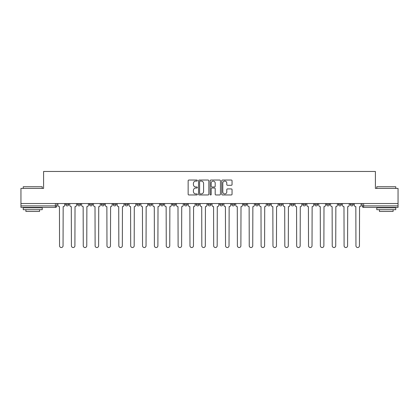 <?xml version="1.0" encoding="UTF-8"?>
<svg xmlns="http://www.w3.org/2000/svg" width="419" height="419" viewBox="0 0 419 419"><rect width="100%" height="100%" fill="white"/><g stroke="black" fill="none" stroke-linecap="round" stroke-linejoin="round"><path stroke-width="0.63" d="M197.339 180.563A0.524 0.524 0 0 0 196.82 180.039L188.89 180.039A0.744 0.744 0 0 0 188.147 180.783L188.147 194.212A0.744 0.744 0 0 0 188.89 194.961L196.82 194.961A0.524 0.524 0 0 0 197.339 194.437A0.524 0.524 0 0 0 196.82 193.913L195.793 193.913A2.388 2.388 0 0 1 193.405 191.525L193.405 190.409A2.388 2.388 0 0 1 195.793 188.021L196.82 188.021A0.524 0.524 0 0 0 197.339 187.497A0.524 0.524 0 0 0 196.82 186.979L195.793 186.979A2.388 2.388 0 0 1 193.405 184.59L193.405 183.47A2.388 2.388 0 0 1 195.793 181.081L196.82 181.081A0.524 0.524 0 0 0 197.339 180.563M350.247 203.534L350.247 204.372L353.285 204.372A1.519 1.519 0 0 1 351.766 205.891A1.519 1.519 0 0 1 350.247 204.372L350.247 203.534M302.827 204.372L302.827 203.534L302.827 204.372A1.519 1.519 0 0 0 304.346 205.891A1.519 1.519 0 0 1 302.827 204.372L305.865 204.372A1.519 1.519 0 0 1 304.346 205.891A1.519 1.519 0 0 0 305.865 204.372L305.865 203.534L305.865 204.372M196.123 203.534L196.123 204.372L199.166 204.372A1.519 1.519 0 0 1 197.642 205.891A1.519 1.519 0 0 1 196.123 204.372L196.123 203.534M160.556 203.534L160.556 204.372L163.599 204.372A1.519 1.519 0 0 1 162.08 205.891A1.519 1.519 0 0 1 160.556 204.372L160.556 203.534M136.845 203.534L136.845 204.372L139.888 204.372A1.519 1.519 0 0 1 138.364 205.891A1.519 1.519 0 0 1 136.845 204.372L136.845 203.534M124.993 203.534L124.993 204.372L128.031 204.372A1.519 1.519 0 0 1 126.512 205.891A1.519 1.519 0 0 1 124.993 204.372L124.993 203.534M101.278 203.534L101.278 204.372L104.321 204.372A1.519 1.519 0 0 1 102.802 205.891A1.519 1.519 0 0 1 101.278 204.372L101.278 203.534M231.298 185.298A0.744 0.744 0 0 0 232.047 184.554L232.047 180.783A0.744 0.744 0 0 0 231.298 180.039L222.499 180.039A0.744 0.744 0 0 0 221.751 180.783L221.751 194.212A0.744 0.744 0 0 0 222.499 194.961L231.298 194.961A0.744 0.744 0 0 0 232.047 194.212L232.047 189.66A0.744 0.744 0 0 0 231.298 188.917L227.533 188.917A0.744 0.744 0 0 0 226.789 189.66L226.789 191.918A1.995 1.995 0 0 1 224.794 193.913A1.995 1.995 0 0 1 222.798 191.918L222.798 183.077A1.995 1.995 0 0 1 224.794 181.081A1.995 1.995 0 0 1 226.789 183.077L226.789 184.554A0.744 0.744 0 0 0 227.533 185.298L231.298 185.298M20.95 203.534L20.95 188.409L43.597 188.409L43.597 171.465L375.403 171.465L375.403 188.409L398.05 188.409L398.05 203.534L20.95 203.534L20.95 205.891L56.895 205.891L56.895 203.534L56.895 205.891A1.519 1.519 0 0 1 55.376 207.41L20.95 207.41L20.95 205.891M208.845 180.783A0.744 0.744 0 0 0 208.102 180.039L199.297 180.039A0.744 0.744 0 0 0 198.554 180.783L198.554 194.212A0.744 0.744 0 0 0 199.297 194.961L208.102 194.961A0.744 0.744 0 0 0 208.845 194.212L208.845 180.783M210.898 180.039L219.703 180.039A0.744 0.744 0 0 1 220.446 180.783L220.446 194.212A0.744 0.744 0 0 1 219.703 194.961L215.932 194.961A0.744 0.744 0 0 1 215.188 194.212L215.188 188.765A0.744 0.744 0 0 0 214.444 188.021L211.941 188.021A0.744 0.744 0 0 0 211.197 188.765L211.197 194.437A0.524 0.524 0 0 1 210.673 194.961A0.524 0.524 0 0 1 210.155 194.437L210.155 180.783A0.744 0.744 0 0 1 210.898 180.039M362.105 203.534L362.105 205.891L398.05 205.891L398.05 207.41L363.624 207.41A1.519 1.519 0 0 1 362.105 205.891L362.105 203.534M398.05 203.534L398.05 205.891M353.285 203.534L353.285 204.372L353.285 203.534M338.39 203.534L338.39 204.372L341.433 204.372L341.433 203.534L341.433 204.372A1.519 1.519 0 0 1 339.914 205.891A1.519 1.519 0 0 1 338.39 204.372A1.519 1.519 0 0 0 339.914 205.891M329.575 203.534L329.575 204.372A1.519 1.519 0 0 1 328.056 205.891A1.519 1.519 0 0 1 326.537 204.372L329.575 204.372M326.537 203.534L326.537 204.372M314.679 203.534L314.679 204.372L317.722 204.372L317.722 203.534L317.722 204.372A1.519 1.519 0 0 1 316.198 205.891A1.519 1.519 0 0 1 314.679 204.372A1.519 1.519 0 0 0 316.198 205.891M290.969 203.534L290.969 204.372L294.007 204.372L294.007 203.534L294.007 204.372A1.519 1.519 0 0 1 292.488 205.891A1.519 1.519 0 0 1 290.969 204.372A1.519 1.519 0 0 0 292.488 205.891M282.155 204.372L282.155 203.534L282.155 204.372A1.519 1.519 0 0 1 280.636 205.891A1.519 1.519 0 0 1 279.112 204.372L282.155 204.372A1.519 1.519 0 0 1 280.636 205.891M279.112 203.534L279.112 204.372M270.297 203.534L270.297 204.372A1.519 1.519 0 0 1 268.778 205.891A1.519 1.519 0 0 1 267.259 204.372L270.297 204.372A1.519 1.519 0 0 1 268.778 205.891M267.259 203.534L267.259 204.372M258.444 203.534L258.444 204.372A1.519 1.519 0 0 1 256.92 205.891A1.519 1.519 0 0 1 255.401 204.372L258.444 204.372M255.401 203.534L255.401 204.372M246.587 203.534L246.587 204.372A1.519 1.519 0 0 1 245.068 205.891A1.519 1.519 0 0 1 243.549 204.372L246.587 204.372M243.549 203.534L243.549 204.372M234.729 203.534L234.729 204.372A1.519 1.519 0 0 1 233.21 205.891A1.519 1.519 0 0 1 231.691 204.372L234.729 204.372M231.691 203.534L231.691 204.372M222.877 203.534L222.877 204.372A1.519 1.519 0 0 1 221.358 205.891A1.519 1.519 0 0 1 219.834 204.372A1.519 1.519 0 0 0 221.358 205.891M219.834 203.534L219.834 204.372L222.877 204.372M211.019 203.534L211.019 204.372A1.519 1.519 0 0 1 209.5 205.891A1.519 1.519 0 0 1 207.981 204.372A1.519 1.519 0 0 0 209.5 205.891M207.981 203.534L207.981 204.372L211.019 204.372M199.166 203.534L199.166 204.372A1.519 1.519 0 0 1 197.642 205.891M187.309 203.534L187.309 204.372A1.519 1.519 0 0 1 185.79 205.891A1.519 1.519 0 0 1 184.271 204.372L187.309 204.372M184.271 203.534L184.271 204.372M175.451 203.534L175.451 204.372A1.519 1.519 0 0 1 173.932 205.891A1.519 1.519 0 0 1 172.413 204.372L175.451 204.372L175.451 203.534M172.413 203.534L172.413 204.372M163.599 203.534L163.599 204.372M151.741 203.534L151.741 204.372A1.519 1.519 0 0 1 150.222 205.891A1.519 1.519 0 0 1 148.703 204.372L151.741 204.372L151.741 203.534M148.703 203.534L148.703 204.372M139.888 203.534L139.888 204.372L139.888 203.534M128.031 204.372L128.031 203.534L128.031 204.372A1.519 1.519 0 0 1 126.512 205.891M116.173 203.534L116.173 204.372A1.519 1.519 0 0 1 114.654 205.891A1.519 1.519 0 0 1 113.135 204.372A1.519 1.519 0 0 0 114.654 205.891A1.519 1.519 0 0 0 116.173 204.372L116.173 203.534M113.135 203.534L113.135 204.372L116.173 204.372M104.321 203.534L104.321 204.372M92.463 203.534L92.463 204.372A1.519 1.519 0 0 1 90.944 205.891A1.519 1.519 0 0 1 89.425 204.372A1.519 1.519 0 0 0 90.944 205.891A1.519 1.519 0 0 0 92.463 204.372L89.425 204.372L89.425 203.534M77.567 203.534L77.567 204.372L80.61 204.372L80.61 203.534L80.61 204.372A1.519 1.519 0 0 1 79.086 205.891A1.519 1.519 0 0 1 77.567 204.372A1.519 1.519 0 0 0 79.086 205.891M65.715 203.534L65.715 204.372L68.753 204.372L68.753 203.534L68.753 204.372A1.519 1.519 0 0 1 67.234 205.891A1.519 1.519 0 0 1 65.715 204.372A1.519 1.519 0 0 0 67.234 205.891M55.376 203.534L55.376 207.41A1.519 1.519 0 0 0 56.895 205.891M200.12 181.081A0.524 0.524 0 0 0 199.596 181.605L199.596 193.389A0.524 0.524 0 0 0 200.12 193.913L201.199 193.913A2.388 2.388 0 0 0 203.587 191.525L203.587 183.47A2.388 2.388 0 0 0 201.199 181.081L200.12 181.081M215.188 183.119A1.995 1.995 0 0 0 213.192 181.123A1.995 1.995 0 0 0 211.197 183.119L211.197 186.23A0.744 0.744 0 0 0 211.941 186.979L214.444 186.979A0.744 0.744 0 0 0 215.188 186.23L215.188 183.119M57.922 203.534L57.922 205.132A1.519 1.519 0 0 0 59.44 206.651L59.556 245.791A1.749 1.749 0 0 0 61.305 247.535A1.749 1.749 0 0 0 63.054 245.791L63.164 206.651A1.519 1.519 0 0 0 64.688 205.132L64.688 203.534M69.779 203.534L69.779 205.132A1.519 1.519 0 0 0 71.298 206.651L71.413 245.791A1.749 1.749 0 0 0 73.163 247.535A1.749 1.749 0 0 0 74.907 245.791L75.022 206.651A1.519 1.519 0 0 0 76.541 205.132L76.541 203.534M81.632 203.534L81.632 205.132A1.519 1.519 0 0 0 83.156 206.651L83.266 245.791A1.749 1.749 0 0 0 85.015 247.535A1.749 1.749 0 0 0 86.764 245.791L86.88 206.651A1.519 1.519 0 0 0 88.399 205.132L88.399 203.534M23.228 186.738L42.23 186.738L23.228 186.738L23.228 188.409M42.23 209.689L23.228 209.689L23.228 207.793L42.23 207.793L42.23 209.689M39.569 209.689L39.569 211.438L25.889 211.438L25.889 209.689M376.77 186.738L395.772 186.738L376.77 186.738L376.77 188.409M395.772 209.689L376.77 209.689L376.77 207.793L395.772 207.793L395.772 209.689M393.111 209.689L393.111 211.438L379.431 211.438L379.431 209.689M93.489 203.534L93.489 205.132A1.519 1.519 0 0 0 95.008 206.651L95.123 245.791A1.749 1.749 0 0 0 96.873 247.535A1.749 1.749 0 0 0 98.622 245.791L98.732 206.651A1.519 1.519 0 0 0 100.251 205.132L100.251 203.534M105.347 203.534L105.347 205.132A1.519 1.519 0 0 0 106.866 206.651L106.981 245.791A1.749 1.749 0 0 0 108.725 247.535A1.749 1.749 0 0 0 110.475 245.791L110.59 206.651A1.519 1.519 0 0 0 112.109 205.132L112.109 203.534M117.2 203.534L117.2 205.132A1.519 1.519 0 0 0 118.718 206.651L118.834 245.791A1.749 1.749 0 0 0 120.583 247.535A1.749 1.749 0 0 0 122.332 245.791L122.442 206.651A1.519 1.519 0 0 0 123.966 205.132L123.966 203.534M129.057 203.534L129.057 205.132A1.519 1.519 0 0 0 130.576 206.651L130.691 245.791A1.749 1.749 0 0 0 132.441 247.535A1.749 1.749 0 0 0 134.185 245.791L134.3 206.651A1.519 1.519 0 0 0 135.819 205.132L135.819 203.534M140.91 203.534L140.91 205.132A1.519 1.519 0 0 0 142.434 206.651L142.544 245.791A1.749 1.749 0 0 0 144.293 247.535A1.749 1.749 0 0 0 146.042 245.791L146.158 206.651A1.519 1.519 0 0 0 147.677 205.132L147.677 203.534M152.767 203.534L152.767 205.132A1.519 1.519 0 0 0 154.286 206.651L154.402 245.791A1.749 1.749 0 0 0 156.151 247.535A1.749 1.749 0 0 0 157.9 245.791L158.01 206.651A1.519 1.519 0 0 0 159.529 205.132L159.529 203.534M164.625 203.534L164.625 205.132A1.519 1.519 0 0 0 166.144 206.651L166.259 245.791A1.749 1.749 0 0 0 168.003 247.535A1.749 1.749 0 0 0 169.753 245.791L169.868 206.651A1.519 1.519 0 0 0 171.387 205.132L171.387 203.534M176.478 203.534L176.478 205.132A1.519 1.519 0 0 0 177.996 206.651L178.112 245.791A1.749 1.749 0 0 0 179.861 247.535A1.749 1.749 0 0 0 181.61 245.791L181.72 206.651A1.519 1.519 0 0 0 183.244 205.132L183.244 203.534M188.335 203.534L188.335 205.132A1.519 1.519 0 0 0 189.854 206.651L189.969 245.791A1.749 1.749 0 0 0 191.719 247.535A1.749 1.749 0 0 0 193.463 245.791L193.578 206.651A1.519 1.519 0 0 0 195.097 205.132L195.097 203.534M200.188 203.534L200.188 205.132A1.519 1.519 0 0 0 201.712 206.651L201.822 245.791A1.749 1.749 0 0 0 203.571 247.535A1.749 1.749 0 0 0 205.32 245.791L205.436 206.651A1.519 1.519 0 0 0 206.955 205.132L206.955 203.534M212.045 203.534L212.045 205.132A1.519 1.519 0 0 0 213.564 206.651L213.68 245.791A1.749 1.749 0 0 0 215.429 247.535A1.749 1.749 0 0 0 217.178 245.791L217.288 206.651A1.519 1.519 0 0 0 218.812 205.132L218.812 203.534M223.903 203.534L223.903 205.132A1.519 1.519 0 0 0 225.422 206.651L225.537 245.791A1.749 1.749 0 0 0 227.281 247.535A1.749 1.749 0 0 0 229.031 245.791L229.146 206.651A1.519 1.519 0 0 0 230.665 205.132L230.665 203.534M235.756 203.534L235.756 205.132A1.519 1.519 0 0 0 237.28 206.651L237.39 245.791A1.749 1.749 0 0 0 239.139 247.535A1.749 1.749 0 0 0 240.888 245.791L241.004 206.651A1.519 1.519 0 0 0 242.522 205.132L242.522 203.534M247.613 203.534L247.613 205.132A1.519 1.519 0 0 0 249.132 206.651L249.247 245.791A1.749 1.749 0 0 0 250.997 247.535A1.749 1.749 0 0 0 252.741 245.791L252.856 206.651A1.519 1.519 0 0 0 254.375 205.132L254.375 203.534M259.471 203.534L259.471 205.132A1.519 1.519 0 0 0 260.99 206.651L261.1 245.791A1.749 1.749 0 0 0 262.849 247.535A1.749 1.749 0 0 0 264.599 245.791L264.714 206.651A1.519 1.519 0 0 0 266.233 205.132L266.233 203.534M271.323 203.534L271.323 205.132A1.519 1.519 0 0 0 272.842 206.651L272.958 245.791A1.749 1.749 0 0 0 274.707 247.535A1.749 1.749 0 0 0 276.456 245.791L276.566 206.651A1.519 1.519 0 0 0 278.09 205.132L278.09 203.534M283.181 203.534L283.181 205.132A1.519 1.519 0 0 0 284.7 206.651L284.815 245.791A1.749 1.749 0 0 0 286.559 247.535A1.749 1.749 0 0 0 288.309 245.791L288.424 206.651A1.519 1.519 0 0 0 289.943 205.132L289.943 203.534M295.034 203.534L295.034 205.132A1.519 1.519 0 0 0 296.558 206.651L296.668 245.791A1.749 1.749 0 0 0 298.417 247.535A1.749 1.749 0 0 0 300.166 245.791L300.282 206.651A1.519 1.519 0 0 0 301.8 205.132L301.8 203.534M306.891 203.534L306.891 205.132A1.519 1.519 0 0 0 308.41 206.651L308.525 245.791A1.749 1.749 0 0 0 310.275 247.535A1.749 1.749 0 0 0 312.019 245.791L312.134 206.651A1.519 1.519 0 0 0 313.653 205.132L313.653 203.534M318.749 203.534L318.749 205.132A1.519 1.519 0 0 0 320.268 206.651L320.378 245.791A1.749 1.749 0 0 0 322.127 247.535A1.749 1.749 0 0 0 323.877 245.791L323.992 206.651A1.519 1.519 0 0 0 325.511 205.132L325.511 203.534M330.601 203.534L330.601 205.132A1.519 1.519 0 0 0 332.12 206.651L332.236 245.791A1.749 1.749 0 0 0 333.985 247.535A1.749 1.749 0 0 0 335.734 245.791L335.844 206.651A1.519 1.519 0 0 0 337.368 205.132L337.368 203.534M342.459 203.534L342.459 205.132A1.519 1.519 0 0 0 343.978 206.651L344.093 245.791A1.749 1.749 0 0 0 345.837 247.535A1.749 1.749 0 0 0 347.587 245.791L347.702 206.651A1.519 1.519 0 0 0 349.221 205.132L349.221 203.534M354.312 203.534L354.312 205.132A1.519 1.519 0 0 0 355.836 206.651L355.946 245.791A1.749 1.749 0 0 0 357.695 247.535A1.749 1.749 0 0 0 359.444 245.791L359.56 206.651A1.519 1.519 0 0 0 361.078 205.132L361.078 203.534M363.624 203.534L363.624 207.41M42.23 188.409L42.23 186.738M37.899 207.793L37.899 207.41M27.56 207.793L27.56 207.41M395.772 188.409L395.772 186.738M391.44 207.793L391.44 207.41M381.101 207.793L381.101 207.41"/></g></svg>
